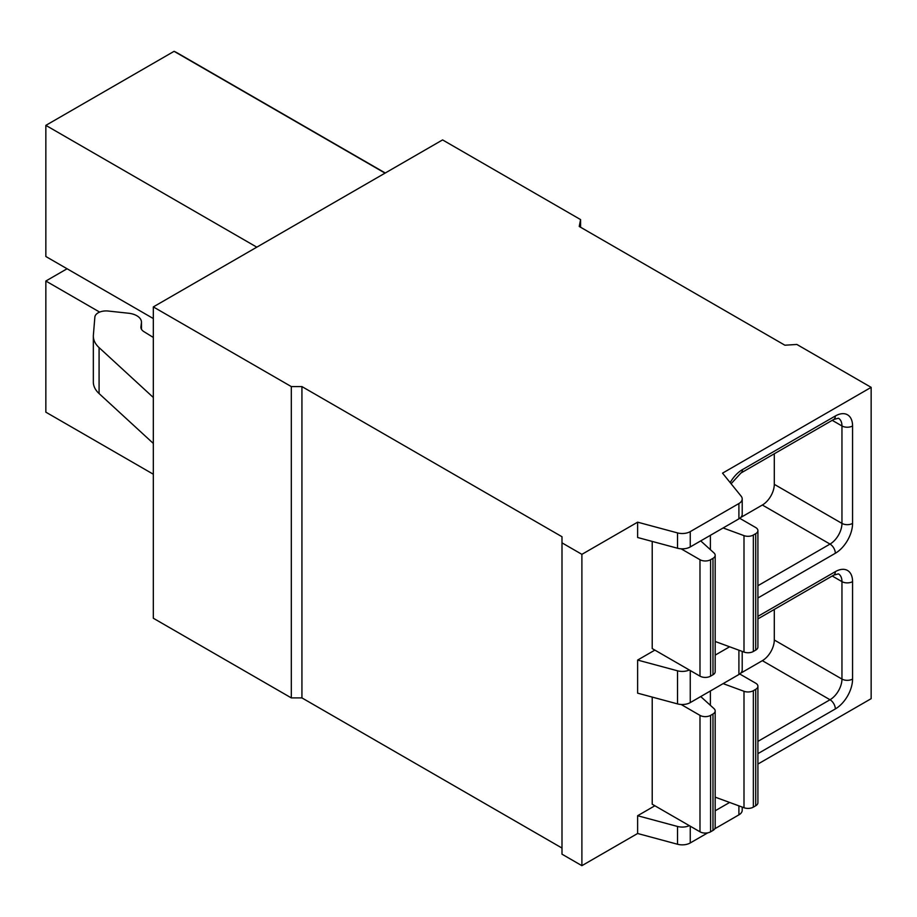 <?xml version="1.0" encoding="UTF-8"?>
<svg xmlns="http://www.w3.org/2000/svg" width="917" height="917" viewBox="0 0 917 917"><rect width="100%" height="100%" fill="white"/><g stroke="black" fill="none" stroke-linecap="round" stroke-linejoin="round"><path stroke-width="1.38" d="M580.576 227.244L580.576 219.587L442.579 139.911L153.322 306.908L153.322 618.241L291.319 697.906L301.934 697.906L561.995 848.053M153.322 306.908L291.319 386.584L301.934 386.584L561.995 536.732L561.995 854.186L581.894 865.671L637.624 833.496L677.537 844.248A11.256 6.499 0 0 0 690.249 842.952L707.764 832.842M714.756 828.796L738.907 814.858A11.256 6.499 0 0 0 742.208 810.261L742.208 807.075M757.912 764.056L871.15 698.674L871.15 387.352L796.85 344.448L784.906 345.216L579.246 226.476L580.576 219.587M637.624 833.496L637.624 815.729L654.876 805.768M581.894 865.671L581.894 554.349L637.624 522.174L677.537 532.915A11.256 6.499 0 0 0 690.249 531.619L738.907 503.536A11.256 6.499 0 0 0 742.208 498.94A11.256 6.499 0 0 0 741.154 496.189L722.539 473.149L871.15 387.352M742.208 498.94L742.208 514.254A11.256 6.499 0 0 1 738.907 518.85L690.249 546.945A11.256 6.499 0 0 1 677.537 548.24L637.624 537.5L637.624 522.174M681.113 548.813L699.992 559.714L699.992 676.15L652.216 648.571L652.216 541.42M742.208 651.414L742.208 669.914A11.256 6.499 0 0 1 738.907 674.511L690.249 702.605A11.256 6.499 0 0 1 677.537 703.901L637.624 693.16L637.624 660.068L654.876 650.107M681.113 704.474L699.992 715.375L699.992 831.811L652.216 804.232L652.216 697.092M637.624 660.068L677.537 670.808A11.256 6.499 0 0 0 689.32 669.995M637.624 815.729L677.537 826.469A11.256 6.499 0 0 0 689.32 825.655M561.995 542.853L581.894 554.349M715.18 655.128L729.623 646.783M715.18 810.788L729.623 802.455M301.934 697.906L301.934 386.584M291.319 697.906L291.319 386.584M723.135 527.963L743.996 535.631A7.508 4.333 0 0 0 753.338 535.035L755.711 533.66A7.508 4.333 0 0 0 757.912 530.599A7.508 4.333 0 0 0 755.711 527.539L739.744 518.311M699.992 559.714A7.508 4.333 0 0 0 710.606 559.714L712.979 558.338A7.508 4.333 0 0 0 715.18 555.278A7.508 4.333 0 0 0 713.999 552.951L700.726 540.904M699.992 676.15A7.508 4.333 0 0 0 710.606 676.15L712.979 674.774A7.508 4.333 0 0 0 715.18 671.714L715.18 555.278M715.18 641.476L743.996 652.067A7.508 4.333 0 0 0 753.338 651.483L755.711 650.107A7.508 4.333 0 0 0 757.912 647.047L757.912 530.599M740.684 517.532L762.348 505.015A16.884 9.755 120 0 0 774.292 484.336L774.292 453.777M723.135 683.623L743.996 691.292A7.508 4.333 0 0 0 753.338 690.696L755.711 689.332A7.508 4.333 0 0 0 757.912 686.26A7.508 4.333 0 0 0 755.711 683.199L739.744 673.984M699.992 715.375A7.508 4.333 0 0 0 710.606 715.375L712.979 713.999A7.508 4.333 0 0 0 715.18 710.939A7.508 4.333 0 0 0 713.999 708.612L700.726 696.565M699.992 831.811A7.508 4.333 0 0 0 710.606 831.811L712.979 830.447A7.508 4.333 0 0 0 715.18 827.375L715.18 710.939M715.18 797.148L743.996 807.728A7.508 4.333 0 0 0 753.338 807.143L755.711 805.768A7.508 4.333 0 0 0 757.912 802.707L757.912 686.26M740.684 673.193L762.348 660.676A16.884 9.755 120 0 0 774.292 639.997L774.292 609.438M153.322 474.227L45.85 412.169L45.85 281.026L99.666 312.101M256.817 247.166L45.85 125.365L45.85 256.508L153.322 318.554M45.85 281.026L67.079 268.761M45.85 125.365L174.081 51.329L385.048 173.13M174.081 51.329A106.957 61.748 -60 0 1 177.611 53.106L385.266 173.004M153.322 337.456L143.946 331.667A11.256 6.499 180 0 1 140.909 327.22A11.256 6.499 180 0 1 140.943 326.761L141.436 322.841A15.761 9.101 0 0 0 141.47 322.188A15.761 9.101 0 0 0 128.598 313.236L108.172 311.035A11.256 6.499 0 0 0 94.864 317.122L93.385 335.049A37.528 21.664 0 0 0 93.339 336.08A37.528 21.664 0 0 0 99.082 347.612L153.322 397.485M93.339 336.08L93.339 382.045A37.528 21.664 0 0 0 99.082 393.565L153.322 443.438M730.184 482.606A24.392 14.087 -60 0 1 742.449 469.619L835.33 415.997A24.392 14.087 -60 0 1 852.569 425.958L852.569 523.401A24.392 14.087 -60 0 1 835.33 553.272L757.912 597.976M757.912 616.362L835.33 571.658A24.392 14.087 -60 0 1 852.569 581.619L852.569 679.061A24.392 14.087 -60 0 1 835.33 708.944L757.912 753.636M677.537 548.24L677.537 532.915M677.537 703.901L677.537 670.808M677.537 844.248L677.537 826.469M690.249 546.945L690.249 531.619M690.249 702.605L690.249 670.533M690.249 842.952L690.249 826.194M738.907 518.85L738.907 503.536M738.907 674.511L738.907 650.199M738.907 814.858L738.907 805.86M710.606 559.714L710.606 676.15M712.979 558.338L712.979 674.774M710.377 535.333L710.377 549.65M743.996 535.631L743.996 652.067M753.338 535.035L753.338 651.483M755.711 533.66L755.711 650.107M852.569 523.401A7.508 4.333 180 0 1 841.955 523.401A16.884 9.755 -60 0 1 830.023 544.079L757.912 585.711M835.33 553.272A7.508 4.333 -120 0 0 830.023 544.079L762.348 505.015M742.449 469.619A7.508 4.333 60 0 1 740.89 473.057L833.771 419.436L838.459 418.232A16.884 9.755 -60 0 1 841.955 425.958L841.955 523.401L774.292 484.336M835.33 415.997A7.508 4.333 60 0 1 833.771 419.436M852.569 425.958A7.508 4.333 180 0 1 841.955 425.958L832.212 420.33M710.606 715.375L710.606 831.811M712.979 713.999L712.979 830.447M710.377 690.994L710.377 705.322M743.996 691.292L743.996 807.728M753.338 690.696L753.338 807.143M755.711 689.332L755.711 805.768M852.569 679.061A7.508 4.333 180 0 1 841.955 679.061A16.884 9.755 -60 0 1 830.023 699.751L757.912 741.383M835.33 708.944A7.508 4.333 -120 0 0 830.023 699.751L762.348 660.676M835.33 571.658A7.508 4.333 60 0 1 833.771 575.097L838.459 573.893A16.884 9.755 -60 0 1 841.955 581.619L841.955 679.061L774.292 639.997M852.569 581.619A7.508 4.333 180 0 1 841.955 581.619L832.212 576.002M140.943 326.761L140.943 327.69M141.436 322.841L141.436 329.18M99.082 347.612L99.082 393.565M731.113 483.763L740.89 473.057M757.912 618.895L833.771 575.097M141.47 329.249L141.47 322.188"/></g></svg>
